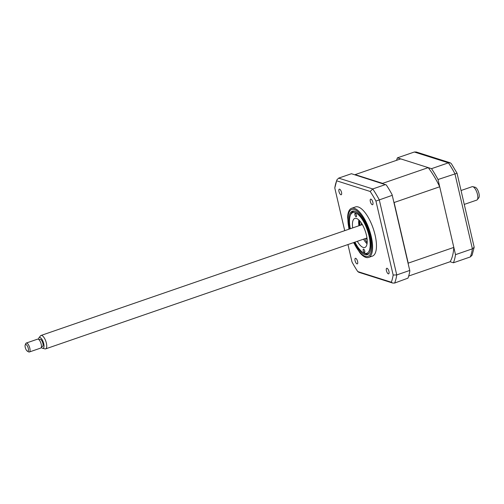 <?xml version="1.0" encoding="UTF-8"?>
<svg xmlns="http://www.w3.org/2000/svg" width="504" height="504" viewBox="0 0 504 504"><rect width="100%" height="100%" fill="white"/><g stroke="black" fill="none" stroke-linecap="round" stroke-linejoin="round"><path stroke-width="0.76" d="M370.957 199.143A2.955 1.103 -109 0 0 370.642 199.143A2.955 1.103 -109 0 0 370.44 201.915A2.955 1.103 -109 0 0 372.254 204.719A2.955 1.103 -109 0 0 372.569 204.725A2.955 1.103 -109 0 0 372.771 201.953A2.955 1.103 -109 0 0 370.957 199.143M387.041 268.273A2.955 1.103 -109 0 0 386.726 268.273A2.955 1.103 -109 0 0 386.524 271.045A2.955 1.103 -109 0 0 388.338 273.848A2.955 1.103 -109 0 0 388.653 273.855A2.955 1.103 -109 0 0 388.855 271.083A2.955 1.103 -109 0 0 387.041 268.273M355.692 258.313A2.955 1.103 -109 0 0 355.377 258.306A2.955 1.103 -109 0 0 355.175 261.078A2.955 1.103 -109 0 0 356.989 263.888A2.955 1.103 -109 0 0 357.304 263.888A2.955 1.103 -109 0 0 357.506 261.116A2.955 1.103 -109 0 0 355.692 258.313M339.601 189.183A2.955 1.103 -109 0 0 339.286 189.176A2.955 1.103 -109 0 0 339.085 191.948A2.955 1.103 -109 0 0 340.899 194.758A2.955 1.103 -109 0 0 341.214 194.758A2.955 1.103 -109 0 0 341.416 191.986A2.955 1.103 -109 0 0 339.601 189.183M353.562 242.613L359.768 252.668A26 9.721 -109 0 0 365.81 257.38A26 9.721 -109 0 0 368.588 257.431L372.456 256.095A26 9.721 -109 0 0 374.22 231.701A26 9.721 -109 0 0 358.262 206.987A26 9.721 -109 0 0 355.49 206.936L351.622 208.272A26 9.721 -109 0 0 347.615 217.463L348.932 229.2M368.588 257.431A26 9.721 -109 0 0 370.352 233.037A26 9.721 -109 0 0 354.394 208.322A26 9.721 -109 0 0 351.622 208.272M354.406 242.317A23.001 8.6 -109 0 0 364.877 254.646A23.001 8.6 -109 0 0 367.328 254.69A23.001 8.6 -109 0 0 368.896 233.106A23.001 8.6 -109 0 0 354.778 211.245A23.001 8.6 -109 0 0 352.321 211.201A23.001 8.6 -109 0 0 349.782 228.911M409.834 270.881L392.093 194.645L409.834 270.881A63.825 23.858 71 0 1 407.963 278.145L394.651 283.053L392.711 283.059L358.816 272.286L357.758 271.562A62.049 23.19 71 0 1 351.994 261.948L347.949 244.547M392.093 194.645A63.825 23.858 71 0 0 386.272 184.93L351.427 173.716L338.675 178.12L336.874 179.878L336.641 180.81L370.182 191.47A62.049 23.19 71 0 1 375.946 201.083L393.158 275.033L396.749 274.938A63.825 23.858 71 0 1 394.651 283.053M385.503 184.552L372.752 188.95L370.182 191.47M392.011 195.401L375.946 201.083M358.842 219.977L360.089 225.351M358.659 221.93L359.503 225.553M344.717 230.662L334.788 187.998A62.049 23.19 71 0 1 336.641 180.81M336.874 179.878L334.788 187.998M393.158 275.033A62.049 23.19 71 0 1 391.299 282.221L392.711 283.059M391.299 282.221L357.758 271.562M409.494 270.535L396.749 274.938L379.266 199.804A63.825 23.858 71 0 0 372.752 188.95L338.675 178.12M354.992 174.85A59.333 22.176 71 0 1 355.131 174.623L400.724 158.886L428.224 167.624A59.333 22.176 71 0 1 439.709 186.776L453.821 247.407A59.333 22.176 71 0 1 450.122 261.733L453.411 262.779L470.301 256.946L472.109 255.188L474.182 247.237L457.021 173.137L451.326 163.649L450.166 162.779L448.402 162.842L414.326 152.013L397.435 157.84A63.825 23.858 -109 0 0 396.56 160.322M453.411 262.779A63.825 23.858 -109 0 0 455.509 254.659L472.399 248.831L474.182 247.237M455.509 254.659L438.02 179.525L456.781 173.332M438.02 179.525A63.825 23.858 -109 0 0 431.512 168.67L448.402 162.842A63.825 23.858 -109 0 1 454.91 173.697L472.399 248.831A63.825 23.858 -109 0 1 470.301 256.946M431.512 168.67L397.435 157.84M450.166 162.779L416.266 152.006L414.326 152.013M356.435 215.347A1.77 0.662 -109 0 0 355.099 213.431A1.77 0.662 -109 0 0 354.917 214.868A1.77 0.662 -109 0 0 356.252 216.783A1.77 0.662 -109 0 0 356.435 215.347M354.961 242.128A21.508 8.039 -109 0 0 363.182 252.611A21.508 8.039 -109 0 0 369.029 235.872A21.508 8.039 -109 0 0 359.497 215.857A21.508 8.039 -109 0 0 350.343 215.391A21.508 8.039 -109 0 0 350.337 228.722M369.306 253.033A22.459 8.392 71 0 1 367.983 253.89A22.459 8.392 71 0 1 364.165 253.191L363.182 252.611M364.739 251.03A1.77 0.662 -109 0 0 363.397 249.108A1.77 0.662 -109 0 0 363.22 250.545A1.77 0.662 -109 0 0 364.556 252.46A1.77 0.662 -109 0 0 364.739 251.03M352.699 227.903A15.366 5.746 71 0 1 354.816 218.421A15.366 5.746 71 0 1 366.402 235.034A15.366 5.746 71 0 1 364.839 247.47A15.366 5.746 71 0 1 357.323 241.309M358.917 225.761A15.366 5.746 71 0 1 358.829 219.964M367.044 243.779A15.366 5.746 71 0 1 363.541 239.167M350.343 215.391L350.752 214.332A22.459 8.392 71 0 1 353.329 211.434A22.459 8.392 71 0 1 354.898 211.289M453.821 247.407L408.221 263.145A59.333 22.176 71 0 1 408.177 263.756M450.122 261.733L408.687 276.028M439.709 186.776L394.115 202.513L408.221 263.145M428.224 167.624L382.624 183.362A59.333 22.176 71 0 1 382.901 183.721M393.75 201.764A59.333 22.176 71 0 1 394.115 202.513M355.131 174.623L382.624 183.362M367.158 239.904A14.181 5.298 71 0 1 366.093 238.285M361.462 224.879A14.181 5.298 71 0 1 361.311 222.944M359.566 220.714A20.091 7.51 -109 0 0 360.196 225.313M364.827 238.726A20.091 7.51 -109 0 0 367.164 242.733M361.841 223.77A10.162 3.799 -109 0 0 361.777 224.771M366.408 238.178A10.162 3.799 -109 0 0 367.076 238.928M25.748 348.938A3.547 1.323 -109 0 0 27.317 351.124A3.547 1.323 -109 0 0 28.451 350.236A3.547 1.323 -109 0 0 27.777 346.828A3.547 1.323 -109 0 0 25.2 344.988A3.547 1.323 -109 0 0 25.748 348.938M25.2 344.988L25.717 343.665A4.725 1.764 71 0 1 26.258 343.054A4.725 1.764 71 0 1 29.15 346.116A4.725 1.764 71 0 1 29.339 351.994A4.725 1.764 71 0 1 28.539 351.849L27.317 351.124M29.339 351.994L40.742 348.062A4.725 1.764 -109 0 0 40.547 342.185A4.725 1.764 -109 0 0 37.655 339.123L26.258 343.054M472.771 186.675L475.165 187.249A5.727 2.142 71 0 1 478.145 190.972A5.727 2.142 71 0 1 478.8 197.782L477.275 199.71A7.094 2.652 -109 0 0 476.463 191.281A7.094 2.652 -109 0 0 472.771 186.675A7.094 2.652 -109 0 0 472.128 186.688L461.059 190.506M464.291 204.397L476.752 200.101A7.094 2.652 -109 0 0 477.275 199.71M38.984 337.774L40.509 335.84A7.094 2.652 71 0 1 41.032 335.456A7.094 2.652 71 0 1 45.366 340.049A7.094 2.652 71 0 1 45.656 348.863A7.094 2.652 71 0 1 45.014 348.881L42.62 348.302A5.727 2.142 -109 0 0 42.909 341.17A5.727 2.142 -109 0 0 38.984 337.774A5.727 2.142 -109 0 0 38.531 339.312M41.309 347.376A5.727 2.142 -109 0 0 42.62 348.302M41.435 346.821L42.506 346.45A3.78 1.411 -109 0 0 42.349 341.75A3.78 1.411 -109 0 0 40.036 339.299L38.965 339.671M353.732 242.55A24.822 9.28 -109 0 0 365.274 256.36A24.822 9.28 -109 0 0 370.446 236.319A24.822 9.28 -109 0 0 354.375 209.532A24.822 9.28 -109 0 0 349.108 229.144M368.909 253.569L367.983 253.89M354.255 211.113L353.329 211.434M45.656 348.863L366.956 237.989M41.032 335.456L362.332 224.582"/></g></svg>
